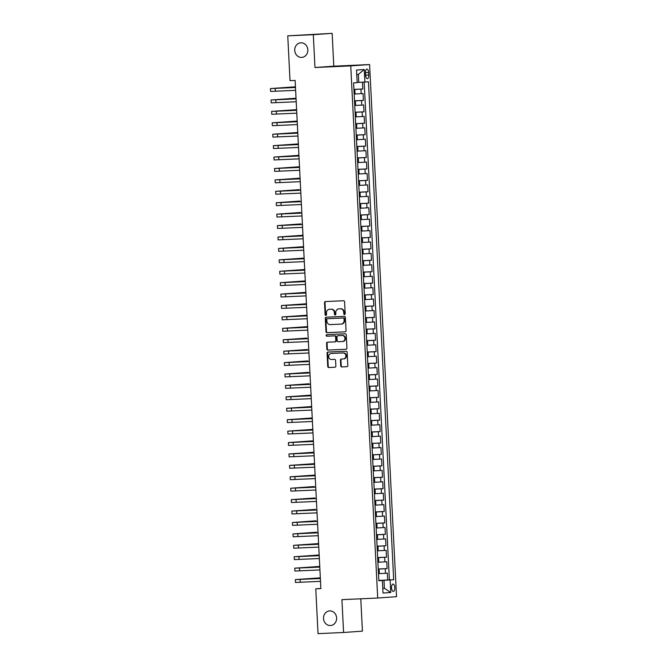 <?xml version="1.0" encoding="UTF-8"?>
<svg xmlns="http://www.w3.org/2000/svg" width="667" height="667" viewBox="0 0 667 667"><rect width="100%" height="100%" fill="white"/><g stroke="black" fill="none" stroke-linecap="round" stroke-linejoin="round"><path stroke-width="1" d="M344.522 314.541A0.784 0.7 -94.1 0 0 345.189 313.723L344.581 301.817A1.126 1 -94.1 0 0 343.522 300.742L325.463 301.567A1.126 1 -94.1 0 0 324.512 302.726L325.112 314.641A0.784 0.7 -94.1 0 0 326.522 314.574L326.446 313.031A3.593 3.218 -94.1 0 1 329.473 309.305L330.974 309.23A3.593 3.218 -94.1 0 1 334.367 312.673L334.45 314.215A0.784 0.7 -94.1 0 0 335.851 314.149L335.776 312.606A3.593 3.218 -94.1 0 1 338.803 308.871L340.312 308.804A3.593 3.218 -94.1 0 1 343.705 312.248L343.78 313.79A0.784 0.7 -94.1 0 0 344.522 314.541M329.69 610.914A7.32 6.553 -94.1 0 0 329.54 610.922A7.32 6.553 -94.1 0 0 323.52 618.601A7.32 6.553 -94.1 0 0 330.432 625.529A7.32 6.553 -94.1 0 0 330.582 625.521A7.32 6.553 -94.1 0 0 336.602 617.842A7.32 6.553 -94.1 0 0 329.69 610.914M300.909 42.805A7.32 6.553 -94.1 0 0 300.759 42.813A7.32 6.553 -94.1 0 0 294.739 50.5A7.32 6.553 -94.1 0 0 301.651 57.42A7.32 6.553 -94.1 0 0 301.801 57.412A7.32 6.553 -94.1 0 0 307.82 49.733A7.32 6.553 -94.1 0 0 300.909 42.805M394.806 587.644A3.66 1.634 87.4 0 0 393.005 584.1A3.66 1.634 87.4 0 0 391.546 587.869A3.66 1.634 87.4 0 0 393.338 591.412A3.66 1.634 87.4 0 0 394.806 587.644M340.737 365.858A1.126 1 -94.1 0 0 341.796 366.933L346.865 366.7A1.126 1 -94.1 0 0 347.807 365.533L347.14 352.309A1.126 1 -94.1 0 0 346.081 351.234L328.014 352.059A1.126 1 -94.1 0 0 327.072 353.227L327.739 366.45A1.126 1 -94.1 0 0 328.798 367.525L334.926 367.25A1.126 1 -94.1 0 0 335.868 366.083L335.584 360.422A1.126 1 -94.1 0 0 334.526 359.346L331.491 359.488A3.002 2.685 -94.1 0 1 331.182 353.485L343.071 352.943A3.002 2.685 -94.1 0 1 343.38 358.938L341.396 359.029A1.126 1 -94.1 0 0 340.445 360.197L340.737 365.858L341.246 365.824A1.126 1 -94.1 0 0 342.304 366.9L347.015 366.683M341.929 599.658L343.588 632.483L318.034 633.65L315.766 588.828L320.877 588.594L295.131 80.44L290.02 80.674L287.752 35.851L313.307 34.684L314.974 67.517L350.75 65.883L377.705 598.024L341.929 599.658M345.097 331.841A1.126 1 -94.1 0 0 346.048 330.674L345.373 317.45A1.126 1 -94.1 0 0 344.314 316.375L326.255 317.2A1.126 1 -94.1 0 0 325.304 318.367L325.971 331.591A1.126 1 -94.1 0 0 327.038 332.666L345.139 331.841M346.131 349.25L328.431 350.058A1.126 1 -94.1 0 1 327.364 348.983L326.855 349.024L326.572 343.363A1.126 1 -94.1 0 1 327.522 342.196L334.842 341.863A1.126 1 -94.1 0 0 335.793 340.695L335.601 336.943A1.126 1 -94.1 0 0 334.542 335.868L326.913 336.21A0.784 0.7 -94.1 0 1 326.822 334.642A0.784 0.7 -94.1 0 0 326.822 334.642L345.198 333.808A1.126 1 -94.1 0 1 346.256 334.884L346.923 348.107A1.126 1 -94.1 0 1 346.006 349.275L345.981 349.275A1.126 1 -94.1 0 0 346.006 349.275M345.981 349.275L327.922 350.1A1.126 1 -94.1 0 1 326.855 349.024M378.806 580.415L387.685 580.015L387.344 573.161L385.484 573.295L385.251 568.726L378.239 569.101M378.231 569.001L387.11 568.592L386.76 561.747L384.901 561.872L384.676 557.304L377.655 557.679M377.655 557.579L386.526 557.178L386.185 550.325L384.325 550.458L384.092 545.889L377.08 546.256M377.072 546.165L385.951 545.756L385.601 538.903L383.75 539.036L383.517 534.467L376.496 534.842M376.496 534.742L385.376 534.334L385.026 527.489L383.166 527.614L382.941 523.053L375.921 523.42M375.913 523.32L384.792 522.92L384.45 516.066L382.591 516.2L382.358 511.631L375.346 512.006M375.338 511.906L384.217 511.497L383.867 504.644L382.016 504.777L381.782 500.208L374.762 500.583M374.762 500.483L383.642 500.083L383.292 493.23L381.432 493.363L381.199 488.794L374.187 489.161M374.179 489.061L383.058 488.661L382.716 481.807L380.857 481.941L380.624 477.372L373.603 477.747M373.603 477.647L382.483 477.238L382.133 470.393L380.273 470.518L380.048 465.95L373.028 466.325M373.02 466.225L381.899 465.824L381.557 458.971L379.698 459.104L379.465 454.535L372.453 454.902M372.444 454.811L381.324 454.402L380.974 447.549L379.123 447.682L378.889 443.113L371.869 443.488M371.869 443.388L380.749 442.98L380.398 436.135L378.539 436.26L378.306 431.699L371.294 432.066M371.286 431.966L380.165 431.566L379.823 424.712L377.964 424.846L377.73 420.277L370.719 420.652M370.71 420.552L379.59 420.143L379.24 413.29L377.38 413.423L377.155 408.854L370.135 409.23M370.135 409.129L379.006 408.729L378.664 401.876L376.805 402.009L376.572 397.44L369.56 397.807M369.551 397.707L378.431 397.307L378.081 390.453L376.23 390.587L375.996 386.018L368.976 386.393M368.976 386.293L377.856 385.885L377.505 379.039L375.646 379.164L375.421 374.604L368.401 374.971M368.392 374.871L377.272 374.47L376.93 367.617L375.071 367.75L374.837 363.182L367.825 363.548M367.817 363.457L376.697 363.048L376.346 356.195L374.495 356.328L374.262 351.759L367.242 352.134M367.242 352.034L376.121 351.626L375.771 344.781L373.912 344.906L373.678 340.345L366.667 340.712M366.658 340.612L375.538 340.212L375.196 333.358L373.337 333.492L373.103 328.923L366.083 329.298M366.083 329.198L374.962 328.789L374.612 321.936L372.753 322.069L372.528 317.5L365.508 317.876M365.508 317.775L374.379 317.375L374.037 310.522L372.178 310.655L371.944 306.086L364.932 306.453M364.924 306.361L373.803 305.953L373.453 299.099L371.602 299.233L371.369 294.664L364.349 295.039M364.349 294.939L373.228 294.531L372.878 287.685L371.019 287.81L370.785 283.25L363.773 283.617M363.765 283.517L372.645 283.116L372.303 276.263L370.443 276.396L370.21 271.828L363.198 272.194M363.19 272.103L372.069 271.694L371.719 264.841L369.86 264.974L369.635 260.405L362.615 260.78M362.615 260.68L371.494 260.272L371.144 253.427L369.285 253.56L369.051 248.991L362.039 249.358M362.031 249.258L370.91 248.858L370.569 242.004L368.709 242.138L368.476 237.569L361.456 237.944M361.456 237.844L370.335 237.435L369.985 230.582L368.126 230.715L367.901 226.146L360.88 226.522M360.872 226.421L369.751 226.021L369.41 219.168L367.55 219.301L367.317 214.732L360.305 215.099M360.297 215.007L369.176 214.599L368.826 207.745L366.975 207.879L366.742 203.31L359.721 203.685M359.721 203.585L368.601 203.177L368.251 196.331L366.391 196.457L366.158 191.896L359.146 192.263M359.138 192.163L368.017 191.762L367.675 184.909L365.816 185.042L365.583 180.474L358.571 180.84M358.563 180.749L367.442 180.34L367.092 173.487L365.233 173.62L365.007 169.051L357.987 169.426M357.987 169.326L366.858 168.918L366.517 162.073L364.657 162.206L364.424 157.637L357.412 158.004M357.404 157.904L366.283 157.504L365.933 150.65L364.082 150.784L363.849 146.215L356.828 146.59M356.828 146.49L365.708 146.081L365.358 139.228L363.498 139.361L363.273 134.792L356.253 135.168M356.245 135.067L365.124 134.667L364.782 127.814L362.923 127.947L362.69 123.378L355.678 123.745M355.669 123.653L364.549 123.245L364.199 116.391L362.348 116.525L362.114 111.956L355.094 112.331M355.094 112.231L363.974 111.823L363.623 104.977L361.764 105.103L361.531 100.542L354.519 100.909M354.51 100.809L363.39 100.409L363.048 93.555L354.169 94.055M385.484 573.295L378.464 573.67M384.901 561.872L377.889 562.248M384.325 550.458L377.314 550.825M383.75 539.036L376.73 539.411M383.166 527.614L376.155 527.989M382.591 516.2L375.571 516.566M382.016 504.777L374.996 505.152M381.432 493.363L374.42 493.73M380.857 481.941L373.837 482.316M380.273 470.518L373.262 470.894M379.698 459.104L372.678 459.471M379.123 447.682L372.103 448.057M378.539 436.26L371.527 436.635M377.964 424.846L370.944 425.212M377.38 413.423L370.368 413.798M376.805 402.009L369.793 402.376M376.23 390.587L369.21 390.962M375.646 379.164L368.634 379.54M375.071 367.75L368.051 368.117M374.495 356.328L367.475 356.703M373.912 344.906L366.9 345.281M373.337 333.492L366.316 333.859M372.753 322.069L365.741 322.444M372.178 310.655L365.157 311.022M371.602 299.233L364.582 299.608M371.019 287.81L364.007 288.186M370.443 276.396L363.423 276.763M369.86 264.974L362.848 265.349M369.285 253.56L362.273 253.927M368.709 242.138L361.689 242.505M368.126 230.715L361.114 231.09M367.55 219.301L360.53 219.668M366.975 207.879L359.955 208.254M366.391 196.457L359.38 196.832M365.816 185.042L358.796 185.409M365.233 173.62L358.221 173.995M364.657 162.206L357.645 162.573M364.082 150.784L357.062 151.151M363.498 139.361L356.486 139.737M362.923 127.947L355.903 128.314M362.348 116.525L355.328 116.9M361.764 105.103L354.752 105.478M365.499 72.745L365.633 75.254A3.543 1.584 87.4 0 0 367.367 78.689A3.543 1.584 87.4 0 0 368.784 75.037L368.659 72.52A3.543 1.584 87.4 0 0 366.917 69.093A3.543 1.584 87.4 0 0 365.499 72.745M350.75 65.883L369.585 64.549L396.54 596.682L377.705 598.024M387.685 580.015L393.688 579.698L368.467 81.816L357.162 82.475M393.688 579.698L390.12 579.948L390.762 592.513L383.025 593.063L382.391 580.498L378.823 580.757L353.602 82.875L357.17 82.625L356.528 70.06L364.265 69.51L364.899 82.074M353.935 89.395L362.815 88.986L353.935 89.495M363.39 100.409L361.531 100.542M363.974 111.823L362.114 111.956M364.549 123.245L362.69 123.378M365.124 134.667L363.273 134.792M365.708 146.081L363.849 146.215M366.283 157.504L364.424 157.637M366.858 168.918L365.007 169.051M367.442 180.34L365.583 180.474M368.017 191.762L366.158 191.896M368.601 203.177L366.742 203.31M369.176 214.599L367.317 214.732M369.751 226.021L367.901 226.146M370.335 237.435L368.476 237.569M370.91 248.858L369.051 248.991M371.494 260.272L369.635 260.405M372.069 271.694L370.21 271.828M372.645 283.116L370.785 283.25M373.228 294.531L371.369 294.664M373.803 305.953L371.944 306.086M374.379 317.375L372.528 317.5M374.962 328.789L373.103 328.923M375.538 340.212L373.678 340.345M376.121 351.626L374.262 351.759M376.697 363.048L374.837 363.182M377.272 374.47L375.421 374.604M377.856 385.885L375.996 386.018M378.431 397.307L376.572 397.44M379.006 408.729L377.155 408.854M379.59 420.143L377.73 420.277M380.165 431.566L378.306 431.699M380.749 442.98L378.889 443.113M381.324 454.402L379.465 454.535M381.899 465.824L380.048 465.95M382.483 477.238L380.624 477.372M383.058 488.661L381.199 488.794M383.642 500.083L381.782 500.208M384.217 511.497L382.358 511.631M384.792 522.92L382.941 523.053M385.376 534.334L383.517 534.467M385.951 545.756L384.092 545.889M386.526 557.178L384.676 557.304M387.11 568.592L385.251 568.726M389.395 579.89L364.174 82.108M362.815 88.986L362.473 82.199M382.783 588.352L384.4 588.277L384 580.282L378.814 580.515M358.779 82.4L358.371 74.412L356.753 74.521M314.974 67.517L333.8 66.183L332.141 33.35L313.307 34.684M332.141 33.35L287.752 35.851M343.588 632.483L362.423 631.149L360.78 598.791M333.8 66.183L369.585 64.549M320.869 588.469L315.766 588.828M382.791 588.386L384.4 588.277L390.762 592.513M378.814 580.607L382.391 580.498M384 580.282L390.12 579.948M358.371 74.412L364.265 69.51M344.789 314.465A0.784 0.7 -94.1 0 1 344.289 313.748L344.214 312.214A3.593 3.218 -94.1 0 0 340.82 308.771L340.312 308.804M339.17 308.846A3.593 3.218 -94.1 0 1 339.245 308.846A3.593 3.218 -94.1 0 1 339.311 308.838L340.82 308.771M329.84 309.271A3.593 3.218 -94.1 0 1 329.982 309.263L331.491 309.196A3.593 3.218 -94.1 0 1 334.876 312.64L334.959 314.174A0.784 0.7 -94.1 0 0 335.459 314.891M325.821 301.551A1.126 1 -94.1 0 0 325.021 302.693L325.621 314.599A0.784 0.7 -94.1 0 0 326.121 315.316M326.613 317.184A1.126 1 -94.1 0 0 325.813 318.334L326.488 331.557A1.126 1 -94.1 0 0 327.547 332.633L345.248 331.824M344.03 318.751A0.784 0.7 -94.1 0 0 343.288 317.992L327.439 318.718A0.784 0.7 -94.1 0 0 326.772 319.535L326.855 321.161A3.593 3.218 -94.1 0 0 330.248 324.604L341.087 324.104A3.593 3.218 -94.1 0 0 344.114 320.377L344.03 318.751L344.539 318.709A0.784 0.7 -94.1 0 0 343.797 317.959L343.288 317.992M327.422 318.718L327.931 318.684A0.784 0.7 -94.1 0 0 327.914 318.684A0.784 0.7 -94.1 0 1 327.947 318.684L343.797 317.959M341.229 324.095L341.596 324.07A3.593 3.218 -94.1 0 0 344.622 320.335L344.114 320.377M344.539 318.709L344.622 320.335M327.364 348.983L327.08 343.322L326.572 343.363M327.872 342.179A1.126 1 -94.1 0 0 327.08 343.322M334.892 341.854L335.351 341.821A1.126 1 -94.1 0 0 336.301 340.662L336.11 336.902A1.126 1 -94.1 0 0 335.051 335.826L326.913 336.21M327.214 334.626A0.784 0.7 -94.1 0 0 327.422 336.176M342.446 341.512A3.002 2.685 -94.1 0 0 342.138 335.518L337.952 335.709A1.126 1 -94.1 0 0 337.002 336.877L337.194 340.629A1.126 1 -94.1 0 0 338.252 341.704L342.446 341.512M342.563 341.504L342.955 341.479A3.002 2.685 -94.1 0 0 342.646 335.484L342.138 335.518M337.927 335.709L338.436 335.676A1.126 1 -94.1 0 0 338.411 335.676A1.126 1 -94.1 0 1 338.461 335.676L342.646 335.484M341.754 359.013A1.126 1 -94.1 0 0 340.962 360.163L341.246 365.824M343.497 358.929L343.889 358.904A3.002 2.685 -94.1 0 0 343.58 352.91L343.071 352.943M331.574 353.46A3.002 2.685 -94.1 0 1 331.691 353.452L343.58 352.91M328.372 352.043A1.126 1 -94.1 0 0 327.58 353.193L328.247 366.416A1.126 1 -94.1 0 0 329.306 367.492L335.076 367.225M295.456 86.81L270.46 88.569L295.489 87.485M270.46 88.569L270.61 91.429L295.631 90.337M295.489 87.452L273.32 88.428L295.456 86.843M296.031 98.232L271.044 99.992L296.065 98.899L273.895 99.85L296.031 98.257M271.044 99.992L271.186 102.843L296.215 101.759M296.615 109.655L271.619 111.406L296.648 110.322L274.471 111.264L296.615 109.68M271.619 111.406L271.761 114.265L296.79 113.173M297.19 121.069L272.194 122.828L297.224 121.744L275.054 122.686L297.19 121.094M272.194 122.828L272.344 125.688L297.365 124.596M297.765 132.491L272.778 134.25L297.799 133.158M272.778 134.25L272.92 137.102L297.949 136.018M297.799 133.125L275.629 134.1L297.774 132.516M298.349 143.905L273.353 145.664L298.382 144.581M273.353 145.664L273.495 148.524L298.524 147.432M298.382 144.547L276.213 145.523L298.349 143.939M298.924 155.328L273.929 157.087L298.958 156.003M273.929 157.087L274.079 159.938L299.108 158.854M298.958 155.97L276.788 156.945L298.924 155.353M299.5 166.75L274.512 168.509L299.541 167.417M274.512 168.509L274.654 171.361L299.683 170.277M299.533 167.384L277.364 168.359L299.508 166.775M300.083 178.164L275.087 179.923L300.117 178.839M275.087 179.923L275.238 182.783L300.258 181.691M300.117 178.806L277.947 179.782L300.083 178.197M300.692 190.228L278.523 191.204L299.183 189.653L275.671 191.346L300.692 190.253M275.671 191.346L275.813 194.197L300.842 193.113M301.276 201.642L279.098 202.618L299.766 201.075L276.246 202.76L301.276 201.676M276.246 202.76L276.388 205.619L301.417 204.527M301.851 213.065L279.681 214.04L300.342 212.49L276.822 214.182L301.851 213.098M276.822 214.182L276.972 217.042L301.993 215.95M302.426 224.479L280.257 225.454L300.925 223.912L277.405 225.604L302.426 224.512M277.405 225.604L277.547 228.456L302.576 227.372M302.976 235.259L277.981 237.018L303.01 235.935M277.981 237.018L278.122 239.878L303.151 238.786M303.01 235.901L280.84 236.877L302.976 235.293M303.552 246.682L278.564 248.441L303.585 247.357M278.564 248.441L278.706 251.292L303.735 250.208M303.585 247.324L281.416 248.299L303.552 246.707M304.135 258.104L279.139 259.863L304.169 258.771L281.991 259.713L304.135 258.129M279.139 259.863L279.281 262.715L304.31 261.631M304.711 269.518L279.715 271.277L304.744 270.193L282.575 271.135L304.711 269.551M279.715 271.277L279.865 274.137L304.886 273.045M305.286 280.94L280.298 282.7L305.319 281.607L283.15 282.55L305.286 280.965M280.298 282.7L280.44 285.551L305.469 284.467M305.87 292.363L280.874 294.114L305.903 293.03M280.874 294.114L281.015 296.973L306.045 295.881M305.903 292.996L283.725 293.972L305.87 292.388M306.445 303.777L281.449 305.536L306.478 304.452M281.449 305.536L281.599 308.387L306.62 307.304M306.478 304.419L284.309 305.394L306.445 303.802M307.02 315.199L282.033 316.958L307.062 315.866M282.033 316.958L282.174 319.81L307.204 318.726M307.053 315.833L284.884 316.808L307.028 315.224M307.604 326.613L282.608 328.372L307.637 327.289M282.608 328.372L282.758 331.232L307.779 330.14M307.637 327.255L285.468 328.231L307.604 326.647M308.212 338.678L286.043 339.653L306.703 338.102L283.192 339.795L308.212 338.711M283.192 339.795L283.333 342.646L308.362 341.562M308.788 350.092L286.618 351.067L307.287 349.525L283.767 351.217L308.796 350.125M283.767 351.217L283.909 354.069L308.938 352.985M309.371 361.514L287.202 362.489L307.862 360.939L284.342 362.631L309.371 361.547M284.342 362.631L284.492 365.491L309.513 364.399M309.947 372.936L287.777 373.904L308.446 372.361L284.926 374.054L309.947 372.961M284.926 374.054L285.067 376.905L310.097 375.821M310.53 384.35L288.361 385.326L309.021 383.783L285.501 385.468L310.53 384.384M285.501 385.468L285.643 388.327L310.672 387.235M311.072 395.131L286.076 396.89L311.105 395.806M286.076 396.89L286.226 399.741L311.256 398.658M311.105 395.773L288.936 396.748L311.072 395.156M311.656 406.553L286.66 408.312L311.689 407.22L289.511 408.162L311.656 406.578M286.66 408.312L286.802 411.164L311.831 410.08M312.231 417.967L287.235 419.726L312.264 418.643L290.095 419.585L312.231 418.001M287.235 419.726L287.385 422.586L312.406 421.494M312.806 429.39L287.819 431.149L312.84 430.065L290.67 431.007L312.806 429.415M287.819 431.149L287.961 434L312.99 432.916M313.39 440.812L288.394 442.571L313.423 441.479M288.394 442.571L288.536 445.423L313.565 444.339M313.423 441.446L291.246 442.421L313.39 440.837M313.965 452.226L288.969 453.985L313.999 452.901M288.969 453.985L289.119 456.845L314.14 455.753M313.999 452.868L291.829 453.843L313.965 452.259M314.541 463.648L289.553 465.408L314.582 464.315M289.553 465.408L289.695 468.259L314.724 467.175M314.574 464.29L292.404 465.258L314.549 463.673M315.124 475.071L290.128 476.822L315.157 475.738M290.128 476.822L290.278 479.681L315.299 478.589M315.157 475.704L292.988 476.68L315.124 475.096M315.733 487.127L293.563 488.102L314.224 486.551L290.712 488.244L315.733 487.16M290.712 488.244L290.854 491.095L315.883 490.012M316.308 498.541L294.139 499.516L314.807 497.974L291.287 499.666L316.316 498.574M291.287 499.666L291.429 502.518L316.458 501.434M316.892 509.963L294.722 510.939L315.383 509.388L291.863 511.08L316.892 509.997M291.863 511.08L292.013 513.94L317.033 512.848M317.467 521.386L295.298 522.361L315.966 520.81L292.446 522.503L317.467 521.419M292.446 522.503L292.588 525.354L317.617 524.27M318.051 532.8L295.881 533.775L316.542 532.233L293.021 533.925L318.051 532.833M293.021 533.925L293.163 536.777L318.192 535.693M318.593 543.58L293.597 545.339L318.626 544.255M293.597 545.339L293.747 548.199L318.776 547.107M318.626 544.222L296.456 545.197L318.593 543.613M319.168 555.002L294.18 556.762L319.21 555.669L297.032 556.611L319.176 555.027M294.18 556.762L294.322 559.613L319.351 558.529M319.751 566.425L294.756 568.176L319.785 567.092L297.615 568.034L319.751 566.45M294.756 568.176L294.906 571.035L319.927 569.943M320.327 577.839L295.339 579.598L320.36 578.514L298.191 579.456L320.327 577.864M295.339 579.598L295.481 582.449L320.51 581.366M379.356 573.628L379.123 569.059M378.781 562.206L378.548 557.637M378.197 550.784L377.972 546.223M377.622 539.37L377.389 534.801M377.047 527.947L376.813 523.378M376.463 516.533L376.238 511.964M375.888 505.111L375.654 500.542M375.304 493.688L375.079 489.119M374.729 482.274L374.495 477.705M374.154 470.852L373.92 466.283M373.57 459.43L373.345 454.869M372.995 448.016L372.761 443.447M372.419 436.593L372.186 432.024M371.836 425.179L371.602 420.61M371.261 413.757L371.027 409.188M370.677 402.334L370.452 397.765M370.102 390.92L369.868 386.351M369.526 379.498L369.293 374.929M368.943 368.076L368.718 363.515M368.367 356.662L368.134 352.093M367.792 345.239L367.559 340.67M367.209 333.825L366.975 329.256M366.633 322.403L366.4 317.834M366.05 310.98L365.824 306.411M365.474 299.566L365.241 294.997M364.899 288.144L364.666 283.575M364.315 276.722L364.082 272.161M363.74 265.308L363.507 260.739M363.156 253.885L362.931 249.316M362.581 242.471L362.348 237.902M362.006 231.049L361.772 226.48M361.422 219.626L361.197 215.057M360.847 208.212L360.614 203.643M360.272 196.79L360.038 192.221M359.688 185.368L359.455 180.807M359.113 173.954L358.879 169.385M358.529 162.531L358.304 157.962M357.954 151.117L357.72 146.548M357.379 139.695L357.145 135.126M356.795 128.272L356.57 123.712M356.22 116.858L355.986 112.289M355.644 105.436L355.411 100.867M355.061 94.014L354.827 89.453M361.189 93.688L360.955 89.12M365.499 72.67L368.659 72.52M365.624 75.179L368.784 75.037M344.214 312.214L343.705 312.248M339.311 308.838L338.803 308.871M334.959 314.174L334.45 314.215M334.876 312.64L334.367 312.673M331.491 309.196L330.974 309.23M329.982 309.263L329.473 309.305M325.621 314.599L325.112 314.641M325.021 302.693L324.512 302.726M344.289 313.748L343.78 313.79M327.547 332.633L327.038 332.666M326.488 331.557L325.971 331.591M325.813 318.334L325.304 318.367M327.947 318.684L327.439 318.718M328.431 350.058L327.922 350.1M336.301 340.662L335.793 340.695M336.11 336.902L335.601 336.943M335.051 335.826L334.542 335.868M338.461 335.676L337.952 335.709M340.962 360.163L340.445 360.197M331.691 353.452L331.182 353.485M329.306 367.492L328.798 367.525M328.247 366.416L327.739 366.45M327.58 353.193L327.072 353.227M342.304 366.9L341.796 366.933M275.213 88.411L275.354 91.262M275.788 99.825L275.93 102.685M276.363 111.247L276.513 114.099M276.947 122.67L277.088 125.521M277.522 134.084L277.672 136.943M278.106 145.506L278.247 148.357M278.681 156.92L278.823 159.78M279.256 168.342L279.406 171.202M279.84 179.765L279.982 182.616M280.415 191.179L280.557 194.039M280.99 202.601L281.14 205.453M281.574 214.024L281.716 216.875M282.149 225.438L282.299 228.297M282.733 236.86L282.875 239.711M283.308 248.274L283.45 251.134M283.884 259.696L284.034 262.548M284.467 271.119L284.609 273.97M285.042 282.533L285.184 285.393M285.626 293.955L285.768 296.807M286.201 305.378L286.343 308.229M286.777 316.792L286.927 319.651M287.36 328.214L287.502 331.065M287.936 339.628L288.077 342.488M288.511 351.05L288.661 353.902M289.094 362.473L289.236 365.324M289.67 373.887L289.82 376.747M290.253 385.309L290.395 388.161M290.829 396.732L290.97 399.583M291.404 408.146L291.554 411.005M291.988 419.568L292.129 422.419M292.563 430.982L292.705 433.842M293.138 442.404L293.288 445.256M293.722 453.827L293.864 456.678M294.297 465.241L294.447 468.101M294.881 476.663L295.022 479.515M295.456 488.086L295.598 490.937M296.031 499.5L296.181 502.359M296.615 510.922L296.757 513.773M297.19 522.336L297.34 525.196M297.774 533.758L297.916 536.61M298.349 545.181L298.491 548.032M298.924 556.595L299.074 559.455M299.508 568.017L299.65 570.869M300.083 579.44L300.225 582.291M339.245 308.846L338.736 308.879M329.907 309.271L329.398 309.305M341.671 324.062L341.154 324.104M335.376 341.821L334.867 341.863M343.013 341.471L342.505 341.512M343.947 358.904L343.438 358.938M331.632 353.452L331.124 353.493"/></g></svg>

